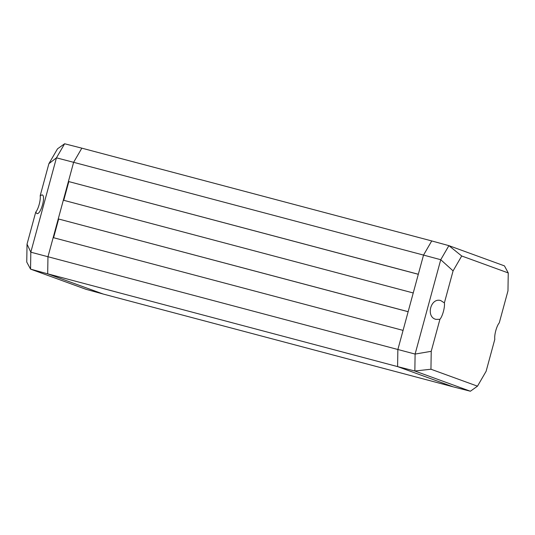<?xml version="1.0" encoding="UTF-8"?>
<svg xmlns="http://www.w3.org/2000/svg" width="535" height="535" viewBox="0 0 535 535"><rect width="100%" height="100%" fill="white"/><g stroke="black" fill="none" stroke-linecap="round" stroke-linejoin="round"><path stroke-width="0.8" d="M444.384 302.877A9.697 2.528 -75.2 0 1 443.395 311.544A9.697 2.528 -75.2 0 1 439.924 319.308L436.012 319.382C425.639 317.115 430.575 297.393 440.72 300.563L444.384 302.877L453.085 270.87L461.712 255.991L508.25 272.937L504.445 265.875L448.898 245.652L431.732 240.937L423.526 255.081L73.623 162.312L81.835 148.162L431.732 240.937L423.526 255.081L397.859 349.562L397.592 366.602L453.165 386.838L103.268 294.063L47.689 273.833L47.956 256.793L53.166 237.614L403.069 330.389L397.859 349.562L397.592 366.602L47.689 273.833L47.956 256.793L73.623 162.312L81.835 148.162L64.615 143.768L57.512 148.83L48.886 163.703L40.192 195.71L42.084 194.874C46.197 195.482 40.713 215.057 36.855 213.552L35.725 212.141A9.697 2.528 104.8 0 0 39.202 204.377A9.697 2.528 104.8 0 0 40.192 195.71M453.085 270.87L440.74 259.716L423.526 255.081L418.316 274.254L68.413 181.485L73.623 162.312L56.456 157.832L48.886 163.703M413.234 292.966L408.151 311.678L58.248 218.909L63.331 200.197L413.234 292.966M418.31 274.294L68.413 181.485M63.739 200.304L68.814 181.632M408.138 311.711L58.248 218.909M53.574 237.727L58.643 219.049M461.712 255.991L448.898 245.652L440.74 259.716L415.106 354.07L30.816 252.186L56.456 157.832L64.615 143.768M477.487 386.17L430.949 369.23L414.846 371.009L470.385 391.232L477.487 386.17L486.114 371.297L494.808 339.29A9.697 2.528 -75.2 0 1 495.798 330.623A9.697 2.528 -75.2 0 1 499.275 322.859L507.969 290.853L508.25 272.937M470.385 391.232L453.165 386.838L397.592 366.602L414.846 371.009L415.106 354.07L431.223 351.314L439.924 319.308M430.949 369.23L431.223 351.314M35.725 212.141L27.031 244.147L30.816 252.186L30.555 269.125L26.75 262.063L27.031 244.147M103.268 294.063L47.689 273.833L30.555 269.125L86.102 289.348L103.268 294.063"/></g></svg>
